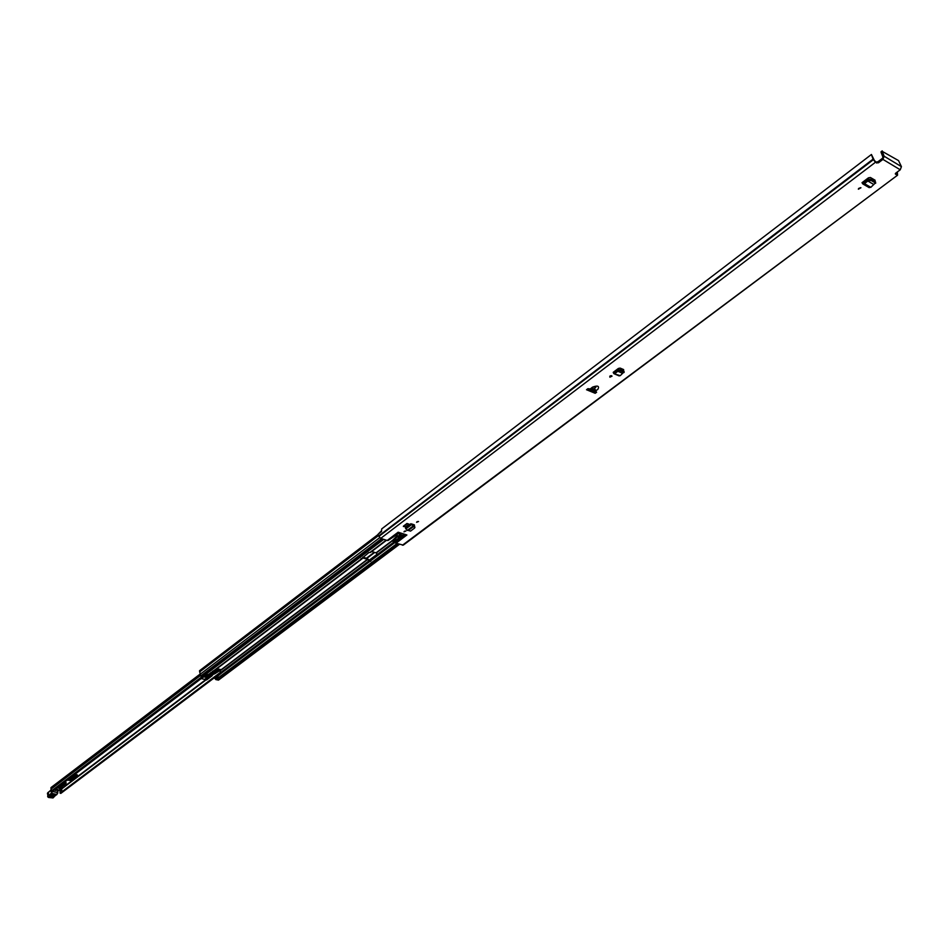 <?xml version="1.0" encoding="UTF-8"?>
<svg xmlns="http://www.w3.org/2000/svg" width="949" height="949" viewBox="0 0 949 949"><rect width="100%" height="100%" fill="white"/><g stroke="black" fill="none" stroke-linecap="round" stroke-linejoin="round"><path stroke-width="1.42" d="M609.839 377.204L612.058 376.136L609.839 377.204M860.945 187.76L858.359 189.207L860.945 187.76M418.556 521.499L416.587 522.318L418.556 521.499M405.935 531.025L403.977 531.831L405.935 531.025M868.904 187.309L870.826 187.333L875.381 182.932L871.123 180.44L867.801 181.01L867.398 179.859L863.97 182.623L863.199 181.793L862.024 182.683L868.43 177.831L870.411 177.487L875.073 180.215L874.954 181.437M405.52 526.897L409.114 524.18L406.955 523.492L403.372 526.209L405.52 526.897M595.201 393.301L596.613 392.234L595.45 391.059L597.894 389.327C599.554 385.994 597.775 385.258 592.532 387.121L590.278 388.936L587.917 388.663L586.506 389.731L595.201 393.301L594.928 392.245L591.156 390.585M381.391 531.559L377.88 534.465L378.948 536.375L380.668 538.415L387.228 540.467L398.129 532.211L406.896 534.987L395.982 543.196L403.289 545.129L897.576 175.174L402.459 545.212M895.31 173.726L896.852 175.043M895.512 174.236L895.737 173.157L900.245 169.788L882.926 159.396L884.124 156.217L882.238 151.377L881.052 152.279L882.938 157.131L882.499 158.281L877.991 161.71L878.418 162.813L882.926 159.396M878.418 162.813L875.441 162.279L873.068 159.147L871.407 154.509L381.712 528.901L381.462 531.737M412.02 524.038L414.44 524.939L414.333 525.888M618.784 375.448L620.278 375.65L623.73 372.174L620.67 370.869L617.823 371.273L617.55 370.181L614.727 372.459L614.157 371.628L613.208 372.34L618.392 368.426L620.171 368.105L623.647 369.588L623.374 370.822M593.659 388.924L595.842 387.394L593.967 386.623L591.998 388.236L595.45 391.059M392.969 540.633L393.705 541.832L403.989 534.073M395.982 543.196L395.187 542.792L405.947 534.69M404.464 534.216L394.108 542.033L395.187 542.792M398.722 532.401L387.228 540.467M393.052 541.12L397.429 536.683L399.185 537.241L401.403 535.568L401.249 534.572L398.26 533.646L387.987 540.527M394.843 542.543L378.283 555.023L376.018 552.84L392.874 540.111L397.24 535.675L399.007 536.232L401.213 534.56L401.403 535.568M611.5 375.721L609.756 376.207M860.648 187.653L858.513 188.519M418.355 521.452L417.002 521.713M405.721 530.977L404.404 531.226M623.434 369.505L622.295 370.359M874.812 180.061L873.91 180.82M413.634 525.331L414.25 524.868M590.503 390.276L587.312 389.114M595.936 391.486L594.928 392.245L591.832 388.283M876.817 163.098L874.254 160.227L871.443 154.485M876.39 161.994L877.991 161.71M896.532 172.564L896.686 173.987L895.5 173.394M377.916 534.441L381.225 531.013M897.351 171.959L897.576 175.174M882.238 151.377L898.525 160.583L901.431 166.644L900.245 169.788M399.007 536.232L399.185 537.241M590.278 388.936L591.998 388.236M406.955 523.492L409.114 524.18M407.026 523.848L403.432 526.565M405.579 528.154L407.287 530.396L412.862 526.197L412.495 525.141L413.788 526.327L408.343 530.444L410.537 531.12L414.452 528.178L414.31 526.861L411.166 523.931L405.377 527.929L410.964 523.694M412.495 525.141L412.044 524.097M413.776 526.292L413.503 525.295M414.737 527.442L413.978 525.556M408.343 530.444L407.287 530.396M873.851 184.533L867.801 181.01L867.564 179.764L871.004 179.124L875.346 182.41M871.123 180.44L871.028 179.136M867.789 180.998L864.48 183.643L863.97 182.623M870.826 187.333L864.48 183.643L862.89 183.976L862.083 182.801M622.71 373.348L617.823 371.273L617.68 370.098L620.622 369.647L623.718 371.676M620.67 370.869L620.646 369.659M617.574 370.157L617.324 369.232L617.68 370.098M617.811 371.261L615.094 373.455L614.727 372.459M620.278 375.65L614.015 373.728L613.256 372.459M74.568 774.586L77.367 774.882L69.953 780.481L70.902 778.809L76.062 774.894M65.837 783.293L66.157 782.723L64.164 782.688M51.887 791.786L206.728 674.383L51.887 791.786L51.08 791.466L50.973 787.599L200.168 674.039M60.048 790.173L60.107 793.162L220.797 672.058M60.831 793.388L221.259 672.544L60.831 793.388L60.107 793.162M70.902 778.809L75.279 774.752M66.181 783.044L64.508 782.427M59.858 789.71L57.177 791.537M61.448 789.722L59.668 789.271L60.333 790.825L61.756 790.553L61.246 786.923L61.709 790.493M59.657 789.153L61.222 788.489L59.573 788.026L59.609 786.851L59.692 787.895M60.036 787.812L59.965 786.768L61.246 786.923M61.756 790.553L60.333 790.825M59.004 786.389L59.028 787.563L58.138 787.777L59.846 788.524M59.621 788.749L58.138 787.777M57.889 787.231L59.052 787.468M60.617 785.44L59.906 786.08L61.092 785.464M62.195 786.057L62.504 787.433L61.614 788.228M62.278 787.112L61.436 787.184M56.145 788.56L57.165 787.777M61.187 786.875L61.139 786.163M54.093 794.42L51.697 796.531L49.585 796.425L52.171 796.946L54.532 795.286L51.946 794.764L49.585 796.425M50.19 796.152L53.761 794.432M57.521 791.359L57.616 792.617L52.349 791.43M57.616 792.617L56.833 794.443L52.041 793.483L51.815 792.64L48.553 795.95L48.411 792.225L50.712 790.612M55.884 795.001L53.002 797.943L48.826 797.504L48.613 796.496L52.041 793.483M51.792 791.834L51.815 792.64M51.839 792.545L52.373 791.846M55.362 790.564L58.019 789.71L57.201 789.177L54.532 790.031L55.362 790.564M208.697 675.712L214.201 672.497M216.265 669.745L210.595 672.805M219.527 670.813L214.438 673.98L213.893 672.248L217.191 669.757M212.446 671.406L213.454 670.836M219.563 669.389L218.614 670.101L216.526 669.662M218.875 670.635L214.438 673.98M207.238 674.454L206.467 674.585M208.08 674.881L205.447 675.818L206.147 676.352L208.78 675.403L208.08 674.881M208.709 675.225L208.246 674.585M204.118 676.352L206.704 676.412M203.418 676.898L207.309 677.337L204.593 679.389L201.437 678.654M203.56 677.04L201.117 678.63M211.473 674.193L212.291 675.463L211.022 674.49M209.824 675.166L209.954 676.163L204.593 679.389M210.737 674.68L212.161 675.724L206.609 679.923L204.735 679.484M63.5 782.972L65.813 783.945L61.139 785.357M61.578 785.95L59.906 786.08M65.813 783.494L63.974 782.617M61.827 786.021L64.212 785.25L61.104 785.535L61.827 786.021M362.815 557.146L367.263 558.486L369.647 560.693L378.034 554.916M376.018 552.84L371.676 551.511M217.546 668.831L215.399 669.828M378.283 555.023L221.805 672.829L218.638 670.243L219.717 669.425M361.071 558.451L361.925 558.902L362.993 558L367.417 559.329L369.671 561.5M361.166 558.937L368.805 552.591L370.525 552.389L386.551 540.254L370.525 552.389M202.208 676.151L202.896 676.566L206.004 674.217L208.139 674.668L214.189 670.753L361.854 558.949M221.805 672.829L216.953 676.756L216.858 675.949L221.307 672.592M216.953 676.756L218.958 677.278L216.431 679.543L397.334 543.611M610.61 375.768L609.982 376.231M382.779 539.079L201.947 676.34L200.654 676.044L199.527 670.741L377.939 534.595M214.688 677.491L215.85 679.614M216.74 679.318L397.928 543.801M218.756 679.638L216.799 679.84M206.324 674.288L202.896 676.566M219.966 669.413L219.017 670.694M220.204 669.543L217.535 668.903L216.17 669.935M615.035 370.952L616.055 371.391M616.921 370.691L615.937 370.276M595.177 392.056L592.437 388.39M591.037 388.604L591.82 390.264L591.346 388.473M593.137 391.51L594.56 390.822M875.441 162.279L380.668 538.415M596.257 390.561L594.204 388.627M399.553 532.662L398.26 533.646M397.75 533.706L399.256 532.567M871.384 154.521L381.759 528.878M873.068 159.147L378.77 535.9M873.294 159.503L378.912 536.209M873.365 159.693L378.948 536.375M901.431 166.644L884.124 156.217M396.54 536.209L396.729 537.217M396.291 536.434L396.48 537.442M400.846 534.441L398.331 536.339L398.533 537.348M397.928 536.209L398.117 537.217M397.773 536.09L397.963 537.098M397.643 535.687L397.821 536.695M397.24 535.675L397.429 536.683M405.804 528.949L411.392 524.726L412.269 524.904M414.31 526.861L414.594 526.137M874.48 180.393L874.729 181.306M863.258 181.757L864.302 182.362M863.792 182.694L862.546 183.608M875.381 182.932L875.286 181.627M869.13 180.452L869.035 179.159M623.398 369.529L623.6 370.644M614.228 371.569L615.284 372.008M614.655 372.494L613.576 373.254M623.73 372.174L623.707 370.964M618.89 370.869L618.867 369.659M374.25 552.294L366.409 558.226M214.332 673.149L212.066 674.869M205.636 679.733L61.638 788.548M67.403 780.019L69.953 780.481M77.367 774.882L74.817 774.396M200.156 675.759L50.997 789.141M202.434 676.352L51.068 791.217M374.725 552.437L366.883 558.368M214.391 673.576L212.303 675.142M206.099 679.84L61.661 788.951M369.114 560.278L377.228 554.157M369.73 560.705L377.714 554.691L369.719 560.705M51.199 791.62L383.704 539.364M202.635 676.483L51.08 791.466M70.582 779.568L68.494 779.188M70.451 777.706L71.294 777.86M71.412 777.682L70.677 777.539M60.238 787.777L60.167 786.733M59.573 787.967L59.502 786.97M59.728 788.216L61.104 787.884M48.636 797.468L47.687 796.721L48.197 792.32L47.45 793.245L51.305 789.924M51.151 791.134L51.353 789.793M48.34 792.32L51.341 789.746M56.833 794.443L55.611 795.167M53.619 796.674L53.073 797.884M48.826 797.504L53.002 797.943M47.45 793.245L48.15 797.196M51.187 791.596L51.721 794.088M51.543 791.846L51.958 793.435M57.711 792.7L57.616 791.359M52.468 794.598L51.021 795.618L51.495 796.033M54.235 794.562L51.946 794.764M217.938 669.935L214.284 672.699M210.156 676.376L210.82 675.225L207.167 677.645M400.514 534.346L398.011 536.232M217.487 668.82L220.536 669.543M367.417 559.329L219.67 670.848M362.993 558L362.316 558.51M386.16 540.135L369.885 552.46M361.284 558.973L213.549 670.86M397.014 543.516L215.898 679.626M394.013 541.974L377.465 554.441M368.853 560.918L221.022 672.307M392.779 540.527L376.255 553.006M367.654 559.495L219.895 671.002M611.215 375.697L610.563 376.184M379.636 537.715L199.919 674.466M378.509 535.568L199.622 671.963M217.25 676.827L214.913 678.582M381.451 538.664L200.654 676.044M399.221 544.204L218.08 680.136M369.79 561.535L369.647 560.693M370.584 560.515L370.739 561.369M617.253 369.291L617.502 370.217M882.226 150.879L881.04 151.781M392.945 541.404L392.756 540.408M414.666 527.905L414.95 527.169M863.353 181.674L864.397 182.279M875.654 183.287L875.559 181.994M869.26 187.677L862.89 183.976M614.442 371.415L615.474 371.854M624.062 372.518L624.039 371.308M619.222 375.934L614.015 373.728M74.532 774.609L76.833 775.036M61.792 790.624L61.555 787.373M53.488 796.816L57.035 794.408M57.818 793.067L57.699 791.359M212.291 675.036L206.704 679.899L204.664 679.496M361.925 558.902L214.189 670.753M399.505 544.287L218.543 680.065M414.167 524.844L413.55 525.307"/></g></svg>
